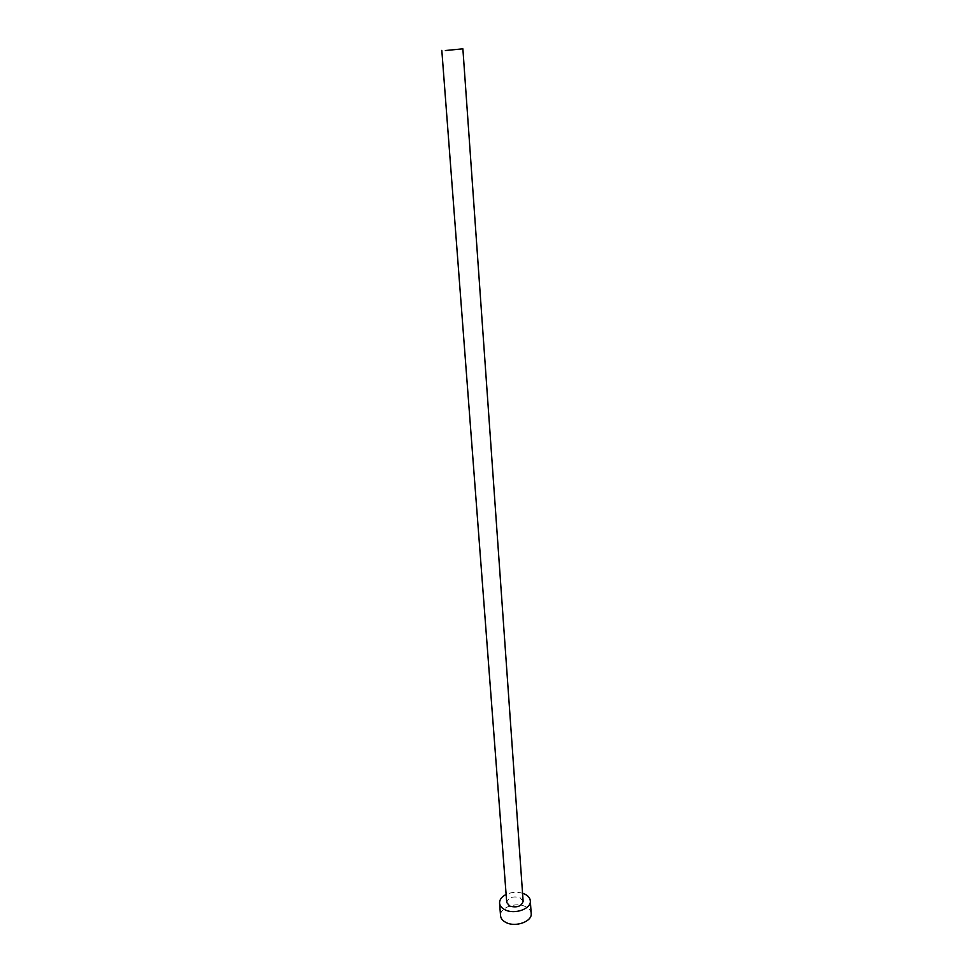 <?xml version="1.0" encoding="UTF-8"?>
<svg xmlns="http://www.w3.org/2000/svg" width="973" height="973" viewBox="0 0 973 973"><rect width="100%" height="100%" fill="white"/><g stroke="black" fill="none" stroke-linecap="round" stroke-linejoin="round"><path stroke-width="0.73" stroke-dasharray="4.87 3.65" d="M523.133 901.314L520.081 897.665C512.771 895.878 508.332 897.495 506.738 902.518M531.185 913.513C530.881 910.594 528.959 908.283 525.42 906.581C515.897 901.728 499.404 907.748 500.56 915.763M522.562 893.263C516.943 891.694 511.457 892.095 506.118 894.467"/><path stroke-width="1.46" d="M445.354 50.535L462.88 48.832L445.354 50.535M441.815 50.377L506.738 902.518L509.743 906.118C517.064 907.931 521.528 906.325 523.133 901.314L462.88 48.832M506.118 894.467C501.667 896.741 499.477 899.636 499.563 903.139C499.867 905.936 501.727 908.174 505.169 909.864C514.717 914.802 531.477 908.746 530.321 900.876C530.017 897.982 528.096 895.695 524.544 894.005L522.562 893.263M499.563 903.139L500.56 915.763C500.852 918.585 502.725 920.847 506.155 922.562C515.654 927.561 532.34 921.455 531.185 913.513L530.321 900.876"/></g></svg>

